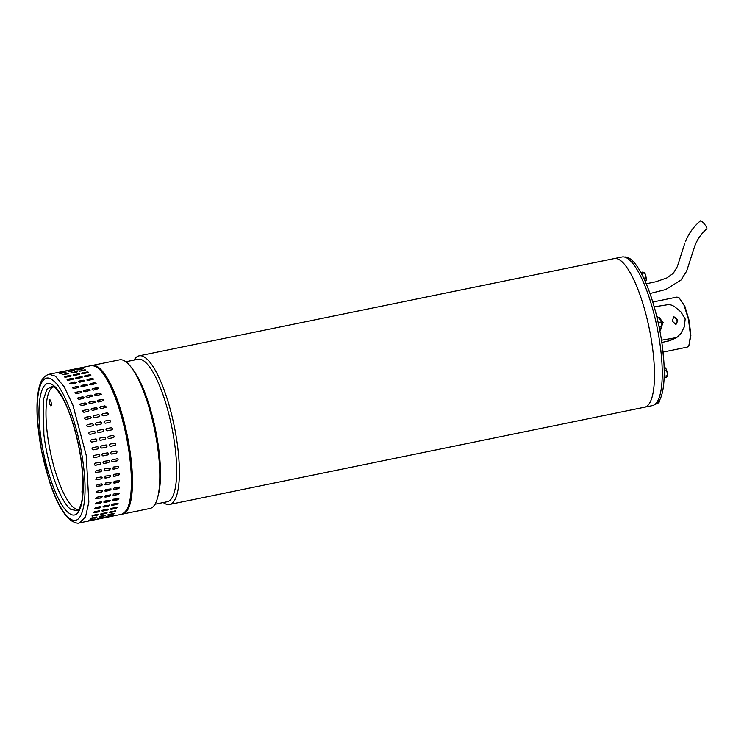 <?xml version="1.0" encoding="UTF-8"?>
<svg xmlns="http://www.w3.org/2000/svg" width="744" height="744" viewBox="0 0 744 744"><rect width="100%" height="100%" fill="white"/><g stroke="black" fill="none" stroke-linecap="round" stroke-linejoin="round"><path stroke-width="1.12" d="M686.824 270.509L694.905 245.706C697.416 239.177 701.341 233.607 706.67 229.003L706.8 228.817C707.758 227.153 700.625 219.062 700.085 221.201L700.216 221.024C693.51 226.743 688.591 233.644 685.438 241.735M134.097 360.059A75.86 20.302 78.4 0 1 139.128 355.827L621.965 256.987A75.86 20.302 78.4 0 1 625.211 257.247A75.86 20.302 78.4 0 1 658.189 332.987A75.86 20.302 78.4 0 1 652.386 405.62L644.639 407.201A75.86 20.302 -101.6 0 0 651.428 340.334A75.86 20.302 -101.6 0 0 614.209 258.568A75.86 20.302 78.4 0 1 617.464 258.828A75.86 20.302 78.4 0 1 650.433 334.577A75.86 20.302 78.4 0 1 644.639 407.201L169.558 504.46A75.86 20.302 78.4 0 1 166.303 504.2A75.86 20.302 78.4 0 1 163.262 502.544M139.128 355.827A75.86 20.302 78.4 0 1 142.374 356.088A75.86 20.302 78.4 0 1 176.337 437.584A75.86 20.302 78.4 0 1 169.558 504.46M155.012 504.237L167.214 501.735A72.717 19.465 -101.6 0 0 173.724 437.63A72.717 19.465 -101.6 0 0 141.165 359.501A72.717 19.465 -101.6 0 0 138.049 359.25L125.848 361.751M131 367.043L132.869 369.47A72.717 19.465 78.4 0 1 157.57 440.932A72.717 19.465 78.4 0 1 158.435 494.379L157.672 497.336A75.86 20.302 -101.6 0 0 156.77 441.592A75.86 20.302 -101.6 0 0 131 367.043A75.86 20.302 -101.6 0 0 122.807 360.096A75.86 20.302 -101.6 0 0 119.552 359.836L92.191 365.434A75.86 20.302 78.4 0 1 129.41 447.2A75.86 20.302 78.4 0 1 122.621 514.067A75.86 20.302 78.4 0 1 122.1 514.151M122.621 514.067L149.981 508.468A75.86 20.302 -101.6 0 0 157.672 497.336M91.679 365.564A75.86 20.302 78.4 0 1 92.191 365.434M663.127 352.07L687.205 347.141L688.86 345.774L690.506 335.414L688.451 319.223L684.108 305.393L679.012 297.684L676.956 297.079L652.776 302.027M679.012 297.684L684.843 306.221L689.167 320.655L690.86 335.628L688.86 345.774M654.729 404.55A75.284 20.153 -101.6 0 0 655.594 404.234A75.284 20.153 -101.6 0 0 658.728 325.147A75.284 20.153 -101.6 0 0 624.532 257.052M660.942 336.855L661.053 337.553M661.472 340.213L676.715 337.553L681.002 333.321L684.275 326.942L685.187 318.971L680.946 311.922L675.208 307.179C672.474 305.152 669.888 304.343 667.433 304.761L654.199 306.844M677.728 320.162L675.952 324.477L672.204 321.045L673.785 316.786L677.728 320.162M656.552 315.661L663.118 322.505L659.9 331.006M658.84 317.837A7.989 5.58 74.2 0 0 656.729 316.377M675.599 324.542A3.99 2.79 74.2 0 0 676.947 320.385A3.99 2.79 74.2 0 0 673.45 316.916M659.816 330.596A7.989 5.58 74.2 0 0 661.779 326.03M661.816 342.51L670.149 340.519L676.715 337.553M664.104 367.443L664.811 367.303L666.066 368.875L666.54 370.614L664.178 371.098M665.694 368.28L666.066 368.875A4.566 1.218 -101.6 0 0 665.694 368.28A4.566 1.218 -101.6 0 0 665.648 368.224M664.076 377.933L666.252 377.487L667.266 375.711L667.145 376.52M664.132 376.343L667.266 375.711L667.284 373.079A4.566 1.218 -101.6 0 0 666.066 368.875M666.54 370.614L667.284 373.079A4.566 1.218 -101.6 0 1 667.294 376.111L667.275 376.204A4.566 1.218 -101.6 0 0 667.294 376.111M73.275 520.986L70.847 520.475L65.491 515.09C59.65 507.464 54.266 496.155 49.346 481.173L41.292 449.655L37.33 418.918C36.428 404.113 37.33 392.599 40.046 384.36C41.683 378.947 44.705 375.581 49.123 374.251L55.391 376.157L64.124 386.713L72.884 405.062L86.202 455.198L88.852 502.098L85.541 516.782L79.45 522.902L121.542 514.29A75.86 20.302 -101.6 0 0 129.716 457.16A75.86 20.302 -101.6 0 0 97.39 367.555A75.86 20.302 -101.6 0 0 91.112 365.657C101.5 365.555 107.982 378.305 115.478 395.854C122.63 414.324 127.643 434.626 130.498 456.76C134.413 490.473 131.428 509.649 121.542 514.29M55.391 376.157L64.124 386.713L72.884 405.062L86.202 455.198L88.852 502.098L85.541 516.782L79.552 522.883C78.027 523.739 75.125 522.93 70.847 520.475L69.648 518.382C57.809 510.533 43.022 469.529 38.772 432.822C33.899 395.641 40.511 370.354 52.564 380.082C64.384 387.894 79.19 428.916 83.44 465.642C88.304 502.805 81.71 528.101 69.648 518.382M71.005 509.501L77.469 510.672C78.074 511.295 79.32 508.933 81.217 503.586C83.468 495.439 83.588 482.298 81.589 464.163C78.715 439.816 70.457 411.562 62.115 397.268C59.213 392.274 56.646 388.991 54.414 387.41L52.006 386.303L46.807 389.456L43.515 399.37L43.868 434.319C47.607 466.59 60.617 502.637 71.005 509.501M99.65 462.201C101.128 462.638 101.221 463.363 99.919 464.377L95.613 465.26C94.135 464.814 94.042 464.089 95.344 463.075L100.459 462.368M94.748 465.047A1.144 1.051 126.3 0 0 95.511 465.177L94.804 465.084M100.691 471.817L95.474 472.44L96.19 470.589L100.496 469.706L101.407 469.966L100.58 471.705A1.144 1.014 135.5 0 0 101.351 469.91M101.193 478.978L95.93 479.545L96.767 477.834L101.072 476.951L102.04 477.267L101.082 478.838A1.144 0.967 142.2 0 0 101.975 477.202M101.426 485.776L96.143 486.325L97.073 484.744L101.379 483.86L102.365 484.204L101.314 485.609A1.144 0.902 147.1 0 0 102.3 484.121M101.379 492.137L96.097 492.686L97.111 491.245L101.416 490.361L102.402 490.705L101.268 491.942A1.144 0.837 151 0 0 102.337 490.603M101.063 498.006L95.79 498.573L96.878 497.252L101.184 496.378L102.151 496.694L100.951 497.773A1.144 0.753 154.2 0 0 102.077 496.592M100.477 503.297L95.223 503.902L96.367 502.721L100.672 501.837L101.621 502.116L100.366 503.046A1.144 0.67 156.8 0 0 101.547 502.005M99.622 507.957L94.386 508.617L95.585 507.566L99.891 506.683L100.831 506.924L99.519 507.687A1.144 0.577 159.1 0 0 100.738 506.794M93.316 512.495A1.144 0.474 161.2 0 0 94.116 512.542L94.209 512.83C92.935 512.765 93.056 512.402 94.553 511.751L98.859 510.877C100.142 510.951 100.022 511.314 98.515 511.946L93.307 512.663M98.859 510.877L99.77 511.044M92.042 515.815L92.861 516.094C91.614 516.104 91.754 515.815 93.279 515.229L97.585 514.346C98.84 514.364 98.701 514.653 97.166 515.211L91.977 516.001M97.585 514.346L98.468 514.457M90.647 518.354L95.511 517.406L91.289 518.605C90.061 518.68 90.219 518.466 91.763 517.964L96.069 517.08C97.306 517.015 97.148 517.229 95.595 517.722C97.148 517.229 97.306 517.015 96.069 517.08M91.205 518.289L91.289 518.605C90.061 518.68 90.219 518.466 91.763 517.964M93.744 519.154L89.503 520.326C88.294 520.484 88.471 520.344 90.033 519.917L94.339 519.033C95.558 518.894 95.381 519.033 93.809 519.442C95.381 519.033 95.558 518.894 94.339 519.033M89.438 520.065L89.503 520.326C88.294 520.484 88.471 520.344 90.033 519.917M91.819 520.307L92.423 520.186M87.513 521.2L88.108 521.07M70.308 376.259L66.002 377.134C64.375 377.171 64.133 376.92 65.277 376.399L69.583 375.515C71.21 375.469 71.452 375.711 70.308 376.259L71.08 375.776M64.505 376.864L65.277 376.399L64.598 377.013M72.884 379.328L68.578 380.212C66.941 380.165 66.69 379.849 67.834 379.254L72.14 378.371C73.777 378.398 74.028 378.715 72.884 379.328L73.647 378.77M67.062 379.784L67.853 379.542A1.144 0.521 -3.3 0 0 67.118 379.933M75.497 383.132L71.192 384.006L69.666 383.448L74.744 381.96L76.26 382.518L75.497 383.132M78.12 387.624L73.805 388.498L72.289 387.791L77.367 386.266L78.883 386.964L78.12 387.624M80.715 392.758L76.409 393.632L74.902 392.776L79.971 391.214L81.487 392.06L80.715 392.758M83.272 398.468L78.966 399.351L77.469 398.347L82.547 396.775L84.044 397.77L83.272 398.468M85.755 404.708L81.44 405.592L79.98 404.429L85.049 402.867L86.518 404.02L85.755 404.708M88.127 411.404L83.821 412.288L82.398 410.948L87.457 409.442L88.88 410.762L88.127 411.404M90.377 418.472L86.072 419.356C84.472 418.946 84.258 418.258 85.439 417.291L89.745 416.408C91.345 416.807 91.559 417.496 90.377 418.472L91.094 417.933M84.723 417.83L85.383 417.421A1.144 1.032 25.5 0 0 84.695 417.896M92.47 425.847L88.164 426.731C86.583 426.303 86.388 425.587 87.578 424.592L91.884 423.708C93.474 424.136 93.67 424.852 92.47 425.847L93.093 425.456M86.955 424.982L87.513 424.685A1.144 1.069 36.5 0 0 86.927 425.029M94.395 433.445L90.08 434.329C88.517 433.882 88.341 433.148 89.55 432.134L93.856 431.25C95.427 431.697 95.604 432.431 94.395 433.445L94.823 433.25M96.115 441.183L91.81 442.066C90.266 441.611 90.108 440.867 91.335 439.834L95.641 438.951C97.185 439.416 97.343 440.15 96.115 441.183L96.218 441.155M96.171 441.173A1.144 1.097 72.8 0 0 95.558 438.979L91.242 439.862A1.144 1.097 72.8 0 0 91.186 439.871M92.963 449.869A1.144 1.097 94.8 0 0 93.223 449.85L93.316 449.86C91.791 449.395 91.651 448.651 92.898 447.618L97.213 446.735C98.738 447.2 98.878 447.944 97.622 448.976L93.009 449.878M93.921 457.532A1.144 1.079 113.1 0 0 94.488 457.569L94.581 457.616C93.084 457.16 92.972 456.425 94.246 455.393L98.552 454.51C100.059 454.965 100.17 455.709 98.896 456.732L93.967 457.551M98.552 454.51L99.166 454.575M108.261 460.434C109.749 460.88 109.833 461.606 108.531 462.61L104.225 463.493C102.746 463.056 102.663 462.331 103.955 461.317L109.07 460.601M103.37 463.289A1.144 1.051 126.3 0 0 104.123 463.419L103.416 463.326M104.802 468.822L110.019 468.199L109.303 470.05L104.997 470.933L104.086 470.682L104.802 468.822M105.378 476.067L110.651 475.509L109.805 477.211L105.499 478.094L104.541 477.788L105.378 476.067M105.695 482.986L110.977 482.438L110.038 484.009L105.732 484.893L104.755 484.558L105.695 482.986M105.722 489.478L111.014 488.938L109.991 490.38L105.685 491.263L104.709 490.928L105.722 489.478M105.49 495.495L110.763 494.937L109.675 496.239L105.369 497.122L104.402 496.806L105.49 495.495M104.978 500.954L110.242 500.359L109.089 501.53L104.783 502.414L103.835 502.135L104.978 500.954M104.207 505.808L109.442 505.157L108.243 506.199L103.928 507.073L103.007 506.85L104.207 505.808M107.48 509.11C108.754 509.194 108.643 509.547 107.136 510.179L102.83 511.063C101.556 510.998 101.668 510.644 103.165 509.993L108.382 509.287M101.928 510.737A1.144 0.474 161.2 0 0 102.728 510.775L101.919 510.905M106.197 512.588C107.452 512.597 107.313 512.886 105.788 513.453L101.482 514.327C100.226 514.337 100.366 514.048 101.891 513.472L107.08 512.69M100.663 514.048L101.482 514.327L100.598 514.244M100.375 516.197L104.681 515.313C105.918 515.257 105.76 515.471 104.207 515.955L99.901 516.838C98.673 516.922 98.831 516.708 100.375 516.197C98.831 516.708 98.673 516.922 99.901 516.838L105.248 515.248M104.681 515.313C105.918 515.257 105.76 515.471 104.207 515.955L104.123 515.648M98.654 518.149L102.96 517.266C104.169 517.126 103.993 517.266 102.421 517.684L98.115 518.568C96.906 518.717 97.083 518.577 98.654 518.149C97.083 518.577 96.906 518.717 98.115 518.568L98.05 518.298M102.96 517.266C104.169 517.126 103.993 517.266 102.421 517.684L102.356 517.396M96.729 519.303L96.125 519.433M101.035 518.419L100.431 518.54M79.627 374.176L73.916 374.939L78.194 373.748C79.831 373.702 80.073 373.953 78.929 374.492L74.614 375.376C72.986 375.404 72.745 375.153 73.889 374.632L73.117 375.097M79.692 374.009L78.929 374.492M82.221 377.162A1.144 0.521 -3.3 0 0 80.77 376.901L76.465 377.785L80.752 376.603C82.389 376.631 82.64 376.948 81.496 377.561L77.19 378.445C75.553 378.398 75.302 378.082 76.446 377.487L75.683 378.026M82.268 377.013L81.496 377.561M79.05 381.086L83.356 380.203L84.872 380.751L79.803 382.249L78.287 381.681L79.059 381.365A1.144 0.623 -1.2 0 0 78.315 381.821M81.673 385.383L85.979 384.499L87.494 385.197L82.426 386.741L80.91 386.024L81.663 385.643A1.144 0.716 1.3 0 0 80.919 386.164M84.277 390.34L88.592 389.456L90.098 390.302L85.021 391.874L83.514 391.019L84.267 390.572A1.144 0.8 4.2 0 0 83.523 391.139M86.853 395.892L91.159 395.008L92.656 396.003L87.578 397.594L86.09 396.58L86.825 396.106A1.144 0.874 7.7 0 0 86.081 396.692M89.354 401.983L93.66 401.109L95.13 402.262L90.061 403.825L88.592 402.662L89.317 402.169A1.144 0.939 12 0 0 88.583 402.764M91.763 408.558L96.069 407.675L97.492 409.005L92.433 410.521L91.019 409.191L91.717 408.716A1.144 0.995 17.7 0 0 90.991 409.274M99.677 416.231A1.144 1.032 25.5 0 0 98.301 414.771L94.051 415.524L98.357 414.65C99.966 415.05 100.17 415.738 98.989 416.714L94.683 417.598C93.084 417.189 92.879 416.501 94.051 415.524L93.344 416.073M99.705 416.166L98.989 416.714M101.677 423.736A1.144 1.069 36.5 0 0 100.431 422.034L96.19 422.825L100.505 421.941C102.086 422.369 102.281 423.085 101.082 424.089L96.776 424.973C95.195 424.536 95 423.82 96.19 422.825L95.567 423.215M101.714 423.689L101.082 424.089M103.407 431.511A1.144 1.088 52.2 0 0 102.393 429.548L98.171 430.367L102.477 429.483C104.039 429.93 104.216 430.664 103.007 431.687L98.701 432.571C97.139 432.115 96.953 431.381 98.171 430.367L97.734 430.562M104.783 439.406A1.144 1.097 72.8 0 0 104.169 437.221L99.863 438.095L104.253 437.193C105.806 437.649 105.964 438.393 104.727 439.425L100.421 440.299C98.878 439.844 98.72 439.099 99.947 438.067L99.845 438.095M105.825 444.977C107.35 445.433 107.489 446.177 106.234 447.209L101.928 448.093C100.403 447.628 100.263 446.884 101.519 445.851L106.122 444.959M107.164 452.752C108.671 453.208 108.782 453.942 107.508 454.965L103.202 455.849C101.695 455.393 101.584 454.658 102.858 453.635L107.787 452.808M102.532 455.765A1.144 1.079 113.1 0 0 103.1 455.812L102.579 455.793M116.882 458.667C118.361 459.113 118.445 459.839 117.143 460.852L112.837 461.726C111.368 461.289 111.275 460.564 112.567 459.55L117.692 458.843M111.981 461.522A1.144 1.051 126.3 0 0 112.735 461.652L112.028 461.559M113.414 467.055L118.631 466.432L117.915 468.292L113.609 469.166L112.697 468.915L113.414 467.055M113.999 474.309L119.263 473.742L118.417 475.453L114.111 476.327L113.153 476.021L113.999 474.309M114.306 481.219L119.589 480.68L118.649 482.251L114.344 483.135L113.367 482.8L114.306 481.219M114.344 487.72L119.626 487.181L118.603 488.613L114.297 489.496L113.32 489.161L114.344 487.72M114.102 493.728L119.375 493.17L118.287 494.472L113.981 495.355L113.014 495.048L114.102 493.728M113.59 499.187L118.854 498.592L117.701 499.763L113.395 500.647L112.446 500.377L113.59 499.187M112.818 504.041L118.054 503.39L116.855 504.432L112.549 505.316L111.619 505.092L112.818 504.041M116.092 507.343C117.366 507.427 117.254 507.789 115.748 508.422L111.442 509.305C110.168 509.24 110.279 508.877 111.786 508.226L117.003 507.52M110.54 508.97A1.144 0.474 161.2 0 0 111.34 509.017L110.531 509.138M114.809 510.821C116.064 510.83 115.925 511.119 114.399 511.686L110.093 512.57C108.838 512.57 108.977 512.281 110.503 511.705L115.701 510.933M109.275 512.291L110.093 512.57L109.21 512.476M108.996 514.439L113.302 513.555C114.53 513.49 114.371 513.704 112.828 514.197L108.512 515.081C107.285 515.155 107.443 514.941 108.996 514.439C107.443 514.941 107.285 515.155 108.512 515.081L113.869 513.49M113.302 513.555C114.53 513.49 114.371 513.704 112.828 514.197L112.735 513.881M107.266 516.383L111.572 515.508C112.781 515.369 112.604 515.508 111.042 515.918L106.727 516.801C105.518 516.959 105.695 516.82 107.266 516.383C105.695 516.82 105.518 516.959 106.727 516.801L106.671 516.531M111.572 515.508C112.781 515.369 112.604 515.508 111.042 515.918L110.968 515.629M105.341 517.536L104.746 517.666M109.647 516.661L109.052 516.782M88.238 372.409L82.528 373.181L86.816 371.991C88.443 371.944 88.685 372.186 87.541 372.725L83.235 373.609C81.598 373.637 81.356 373.395 82.5 372.865L81.728 373.339M88.313 372.242L87.541 372.725M90.842 375.404A1.144 0.521 -3.3 0 0 89.382 375.134L85.058 375.72L89.364 374.837C91.001 374.864 91.252 375.19 90.108 375.804L85.802 376.678C84.165 376.641 83.923 376.315 85.058 375.72L84.295 376.259M90.88 375.246L90.108 375.804M87.662 379.319L91.968 378.436L93.484 378.994L88.415 380.482L86.899 379.914L87.671 379.598A1.144 0.623 -1.2 0 0 86.936 380.063M90.284 383.616L94.59 382.732L96.106 383.439L91.038 384.974L89.522 384.267L90.275 383.876A1.144 0.716 1.3 0 0 89.54 384.397M92.898 388.573L97.204 387.689L98.71 388.535L93.642 390.107L92.126 389.252L92.879 388.814A1.144 0.8 4.2 0 0 92.135 389.372M95.465 394.125L99.77 393.241L101.268 394.246L96.19 395.827L94.702 394.822L95.437 394.339A1.144 0.874 7.7 0 0 94.693 394.934M97.966 400.226L102.281 399.342L103.742 400.495L98.673 402.067L97.204 400.904L97.929 400.412A1.144 0.939 12 0 0 97.194 400.997M100.375 406.791L104.69 405.908L106.113 407.238L101.054 408.754L99.631 407.424L100.328 406.949A1.144 0.995 17.7 0 0 99.603 407.507M108.289 414.464A1.144 1.032 25.5 0 0 106.913 413.013L102.663 413.766L106.978 412.883C108.578 413.283 108.782 413.971 107.601 414.947L103.295 415.831C101.705 415.422 101.491 414.733 102.663 413.766L101.956 414.306M108.317 414.408L107.601 414.947M110.289 421.978A1.144 1.069 36.5 0 0 109.043 420.276L104.811 421.058L109.117 420.183C110.698 420.611 110.893 421.318 109.703 422.322L105.397 423.206C103.807 422.778 103.621 422.062 104.811 421.058L104.188 421.457M110.326 421.932L109.703 422.322M112.019 429.753A1.144 1.088 52.2 0 0 111.014 427.781L106.783 428.6L111.089 427.726C112.66 428.172 112.837 428.897 111.619 429.92L107.313 430.804C105.75 430.358 105.574 429.623 106.783 428.6L106.346 428.804M108.559 436.31L112.865 435.426C114.418 435.882 114.576 436.626 113.339 437.658L109.033 438.542C107.489 438.077 107.331 437.333 108.559 436.31L108.457 436.337A1.144 1.097 72.8 0 1 108.475 436.337L108.559 436.31M114.437 443.21C115.962 443.675 116.101 444.419 114.846 445.451L110.54 446.326C109.015 445.87 108.884 445.126 110.131 444.094L114.734 443.192M115.776 450.985C117.282 451.441 117.394 452.185 116.12 453.208L111.814 454.091C110.317 453.635 110.196 452.891 111.47 451.868L116.399 451.05M111.144 454.007A1.144 1.079 113.1 0 0 111.712 454.045L111.2 454.026M85.755 369.935L79.292 371.256L84.332 369.908L85.755 369.935L85.03 370.419M77.144 371.702L70.68 373.023L75.711 371.675L77.144 371.702L76.418 372.186M68.532 373.46L62.068 374.79L67.1 373.432L68.532 373.46L67.806 373.953M53.475 386.806A62.738 16.796 -101.6 0 0 47.356 433.873A62.738 16.796 -101.6 0 0 78.622 509.631M82.91 490.612A3.134 0.837 -101.6 0 0 82.668 490.343A3.134 0.837 -101.6 0 0 82.407 490.268A3.134 0.837 -101.6 0 0 82.621 494.974M50.006 399.835A3.134 0.837 -101.6 0 0 49.746 399.751A3.134 0.837 -101.6 0 0 49.467 402.551A3.134 0.837 -101.6 0 0 50.741 405.824A3.134 0.837 -101.6 0 0 51.001 405.899A3.134 0.837 -101.6 0 0 51.28 403.099A3.134 0.837 -101.6 0 0 50.006 399.835M51.057 402.076A3.134 0.837 -101.6 0 0 51.299 403.248M62.068 374.79L62.794 374.316L62.208 374.846M70.68 373.023L71.405 372.549L70.82 373.088M79.292 371.256L80.026 370.791L79.431 371.321M82.947 368.829L77.692 369.833L81.952 368.624C83.561 368.419 83.784 368.522 82.621 368.912L78.315 369.787C76.697 369.973 76.474 369.87 77.646 369.508C76.474 369.87 76.697 369.973 78.315 369.787M81.998 368.95L81.952 368.624C83.561 368.419 83.784 368.522 82.621 368.912M75.423 369.191L76.018 369.08M79.729 368.327L80.333 368.196M74.335 370.596L69.08 371.591L73.34 370.382C74.949 370.187 75.172 370.279 74.009 370.67L69.704 371.554C68.085 371.73 67.862 371.637 69.025 371.265C67.862 371.637 68.085 371.73 69.704 371.554M73.386 370.707L73.34 370.382C74.949 370.187 75.172 370.279 74.009 370.67M66.802 370.958L67.406 370.847M71.117 370.084L71.712 369.963M65.388 372.437L61.082 373.321C59.474 373.497 59.25 373.404 60.413 373.032L64.719 372.149C66.337 371.954 66.56 372.047 65.388 372.437C66.56 372.047 66.337 371.954 64.719 372.149L60.152 373.432M61.082 373.321C59.474 373.497 59.25 373.404 60.413 373.032L60.469 373.358M63.1 371.73L62.505 371.851M58.795 372.614L58.19 372.716M111.712 454.045L116.018 453.161A1.144 1.079 113.1 0 0 116.352 451.031M110.447 446.326L114.753 445.442A1.144 1.097 94.8 0 0 114.688 443.192M113.395 437.639A1.144 1.097 72.8 0 0 112.781 435.454L108.475 436.337M104.737 421.16A1.144 1.069 36.5 0 0 104.151 421.504M102.607 413.887A1.144 1.032 25.5 0 0 101.928 414.371M106.076 407.321A1.144 0.995 17.7 0 0 104.634 406.066L100.328 406.949M103.723 400.588A1.144 0.939 12 0 0 102.235 399.528L97.929 400.412M101.249 394.348A1.144 0.874 7.7 0 0 99.743 393.455L95.437 394.339M98.692 388.656A1.144 0.8 4.2 0 0 97.185 387.931L92.879 388.814M96.088 383.569A1.144 0.716 1.3 0 0 94.59 382.993L90.275 383.876M93.456 379.133A1.144 0.623 -1.2 0 0 91.977 378.715L87.671 379.598M85.076 376.018A1.144 0.521 -3.3 0 0 84.351 376.408M82.528 373.181L81.831 373.488M107.871 514.829L108.429 514.764M110 512.263L115.543 510.803M111.34 509.017L115.645 508.133A1.144 0.474 161.2 0 0 116.892 507.389M111.6 504.944A1.144 0.577 159.1 0 0 112.446 505.046L116.752 504.162A1.144 0.577 159.1 0 0 117.971 503.269M112.418 500.238A1.144 0.67 156.8 0 0 113.293 500.396L117.599 499.522A1.144 0.67 156.8 0 0 118.78 498.48M112.976 494.927A1.144 0.753 154.2 0 0 113.879 495.132L118.184 494.249A1.144 0.753 154.2 0 0 119.31 493.058M113.274 489.059A1.144 0.837 151 0 0 114.185 489.301L118.501 488.417A1.144 0.837 151 0 0 119.561 487.078M113.32 482.707A1.144 0.902 147.1 0 0 114.232 482.958L118.538 482.075A1.144 0.902 147.1 0 0 119.533 480.596M113.107 475.946A1.144 0.967 142.2 0 0 113.999 476.188L118.305 475.304A1.144 0.967 142.2 0 0 119.207 473.677M112.651 468.86A1.144 1.014 135.5 0 0 113.507 469.064L117.812 468.181A1.144 1.014 135.5 0 0 118.575 466.386M112.735 461.652L117.04 460.769A1.144 1.051 126.3 0 0 117.636 458.806M103.1 455.812L107.406 454.928A1.144 1.079 113.1 0 0 107.731 452.789M101.835 448.083L106.141 447.2A1.144 1.097 94.8 0 0 106.076 444.949M96.125 422.918A1.144 1.069 36.5 0 0 95.539 423.262M93.995 415.654A1.144 1.032 25.5 0 0 93.316 416.138M97.464 409.079A1.144 0.995 17.7 0 0 96.023 407.833L91.717 408.716M95.102 402.355A1.144 0.939 12 0 0 93.623 401.295L89.317 402.169M92.628 396.115A1.144 0.874 7.7 0 0 91.131 395.222L86.825 396.106M90.08 390.423A1.144 0.8 4.2 0 0 88.573 389.689L84.267 390.572M87.476 385.327A1.144 0.716 1.3 0 0 85.969 384.76L81.663 385.643M84.844 380.9A1.144 0.623 -1.2 0 0 83.365 380.482L79.059 381.365M76.465 377.785A1.144 0.521 -3.3 0 0 75.739 378.175M73.916 374.939L73.219 375.246M99.259 516.596L99.817 516.522M101.389 514.03L106.922 512.57M102.728 510.775L107.034 509.891A1.144 0.474 161.2 0 0 108.28 509.156M102.988 506.701A1.144 0.577 159.1 0 0 103.825 506.804L108.131 505.929A1.144 0.577 159.1 0 0 109.349 505.036M103.807 502.005A1.144 0.67 156.8 0 0 104.672 502.163L108.987 501.279A1.144 0.67 156.8 0 0 110.159 500.238M104.365 496.685A1.144 0.753 154.2 0 0 105.257 496.899L109.563 496.016A1.144 0.753 154.2 0 0 110.698 494.825M104.662 490.817A1.144 0.837 151 0 0 105.574 491.059L109.88 490.175A1.144 0.837 151 0 0 110.949 488.845M104.699 484.474A1.144 0.902 147.1 0 0 105.62 484.725L109.926 483.842A1.144 0.902 147.1 0 0 110.912 482.363M104.486 477.713A1.144 0.967 142.2 0 0 105.388 477.955L109.694 477.071A1.144 0.967 142.2 0 0 110.586 475.435M104.03 470.627A1.144 1.014 135.5 0 0 104.885 470.822L109.191 469.948A1.144 1.014 135.5 0 0 109.963 468.143M104.123 463.419L108.429 462.536A1.144 1.051 126.3 0 0 109.024 460.564M94.488 457.569L98.794 456.695A1.144 1.079 113.1 0 0 99.119 454.556M93.223 449.85L97.529 448.967A1.144 1.097 94.8 0 0 97.464 446.716M94.786 433.278A1.144 1.088 52.2 0 0 93.781 431.306L89.475 432.19M93.065 425.503A1.144 1.069 36.5 0 0 91.819 423.801L87.513 424.685M91.056 417.998A1.144 1.032 25.5 0 0 89.689 416.538L85.383 417.421M88.852 410.846A1.144 0.995 17.7 0 0 87.411 409.6L83.105 410.474A1.144 0.995 17.7 0 0 82.379 411.032M86.49 404.113A1.144 0.939 12 0 0 85.011 403.053L80.705 403.936A1.144 0.939 12 0 0 79.961 404.522M84.016 397.873A1.144 0.874 7.7 0 0 82.519 396.989L78.213 397.863A1.144 0.874 7.7 0 0 77.469 398.459M81.459 392.181A1.144 0.8 4.2 0 0 79.952 391.456L75.646 392.339A1.144 0.8 4.2 0 0 74.902 392.897M78.855 387.094A1.144 0.716 1.3 0 0 77.357 386.527L73.052 387.401A1.144 0.716 1.3 0 0 72.308 387.922M76.232 382.658A1.144 0.623 -1.2 0 0 74.744 382.239L70.438 383.123A1.144 0.623 -1.2 0 0 69.704 383.588M73.61 378.928A1.144 0.521 -3.3 0 0 72.159 378.668L67.853 379.542M71.015 375.943L65.305 376.706M65.723 372.353L64.775 372.474M95.511 517.406L96.636 517.015M92.767 515.797L98.31 514.337M94.116 512.542L98.422 511.658A1.144 0.474 161.2 0 0 99.659 510.923M94.376 508.468A1.144 0.577 159.1 0 0 95.213 508.571L99.519 507.687M95.186 503.762A1.144 0.67 156.8 0 0 96.06 503.93L100.366 503.046M95.753 498.452A1.144 0.753 154.2 0 0 96.646 498.657L100.951 497.773M96.05 492.584A1.144 0.837 151 0 0 96.962 492.826L101.268 491.942M96.088 486.232A1.144 0.902 147.1 0 0 97.008 486.483L101.314 485.609M95.874 479.471A1.144 0.967 142.2 0 0 96.776 479.722L101.082 478.838M95.418 472.384A1.144 1.014 135.5 0 0 96.274 472.589L100.58 471.705M95.511 465.177L99.817 464.303A1.144 1.051 126.3 0 0 100.412 462.331M98.599 368.429C109.656 373.73 127.075 422.006 130.442 456.677M85.672 370.205L80.064 371.107M77.05 371.963L71.452 372.874M68.439 373.73L62.831 374.632M659.723 317.651L660.923 319.688A4.566 1.218 -101.6 0 0 660.17 318.227L659.723 317.651L657.157 318.181M659.165 327.267L661.351 326.718M659.128 327.081L661.639 326.57L661.881 324.142A4.566 1.218 -101.6 0 0 660.923 319.688L661.881 324.142A4.566 1.218 -101.6 0 1 661.769 326.067L661.639 326.579M658.161 322.533L661.351 321.882M641.421 273.541L644.527 272.909L642.946 272.025L640.835 272.453M645.392 281.809L646.238 279.67A4.566 1.218 -101.6 0 0 645.615 275.252L646.238 279.67A4.566 1.218 -101.6 0 1 646.118 280.6L646.062 280.823M643.755 278.209L645.941 277.763M644.118 272.388L645.615 275.252A4.566 1.218 -101.6 0 0 644.518 272.76A4.566 1.218 -101.6 0 0 644.444 272.667M657.222 403.183L658.793 402.857L659.444 401.435A4.566 1.218 -101.6 0 0 659.482 401.295A4.566 1.218 -101.6 0 0 659.575 400.151M659.407 399.881L659.482 401.295M651.065 296.679L649.54 292.299M662.067 350.359L662.653 349.15M667.852 341.273L674.827 338.111M68.997 513.146C80.138 522.139 86.258 498.768 81.747 464.405C77.813 430.441 64.142 392.544 53.215 385.308C42.064 376.334 35.954 399.686 40.455 434.059C44.389 468.004 58.069 505.92 68.997 513.146M684.731 243.493L677.347 266.557L673.339 273.253L666.922 277.912L655.827 281.781L646.238 283.789M649.996 293.527L665.741 289.537L681.058 280.014L686.34 271.625M651.372 297.619L651.205 296.921M662.616 348.49L663.871 362.3M49.123 374.251L91.112 365.657"/></g></svg>
